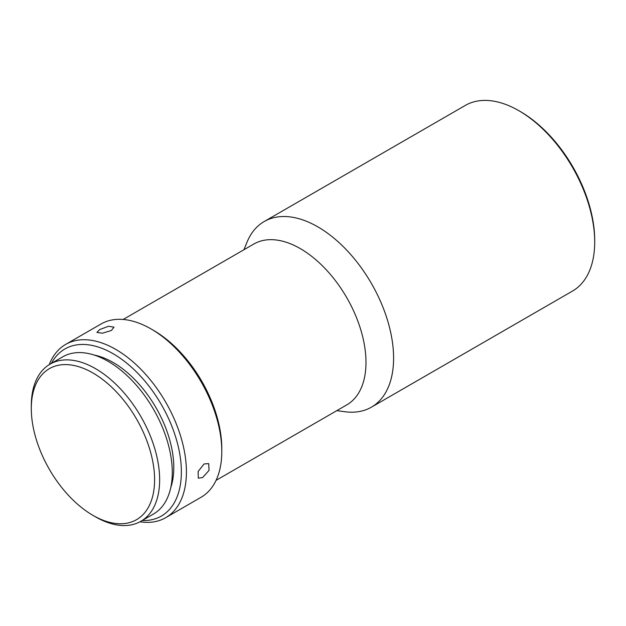 <?xml version="1.0" encoding="UTF-8"?>
<svg xmlns="http://www.w3.org/2000/svg" width="626" height="626" viewBox="0 0 626 626"><rect width="100%" height="100%" fill="white"/><g stroke="black" fill="none" stroke-linecap="round" stroke-linejoin="round"><path stroke-width="0.94" d="M111.334 330.497L114.002 327.179L108.533 326.256L99.73 329.558L96.92 332.414L102.359 333.212L111.334 330.497M204.084 463.952L198.106 471.495L198.309 478.154L202.605 477.583L209.045 470.376L208.685 463.608L204.084 463.952M139.981 521.794A100.043 57.756 -120 0 0 165.702 517.686A100.043 57.756 -120 0 0 181.039 437.519A100.043 57.756 -120 0 0 115.685 349.363A100.043 57.756 -120 0 0 65.66 344.41A100.043 57.756 -120 0 0 49.251 364.629M221.792 451.471L221.792 448.552A96.467 55.698 60 0 0 153.581 330.403L151.054 328.94A100.043 57.756 60 0 1 221.792 451.471A100.043 57.756 60 0 1 201.071 497.263L165.702 517.686M142.172 520.542A96.467 55.698 -120 0 0 179.732 453.78A96.467 55.698 -120 0 0 113.157 353.737A96.467 55.698 -120 0 0 51.426 363.354M170.749 487.654A85.754 49.509 -120 0 0 173.793 467.512A85.754 49.509 -120 0 0 94.197 355.052M123.173 319.456L253.851 244.015A92.898 53.633 60 0 1 300.3 248.616A92.898 53.633 60 0 1 360.983 330.473A92.898 53.633 60 0 1 346.741 404.912L216.072 480.361M243.937 249.735L246.996 242.246A107.187 61.888 60 0 1 264.203 221.526A107.187 61.888 60 0 1 317.797 226.839A107.187 61.888 60 0 1 387.823 321.295A107.187 61.888 60 0 1 371.398 407.182A107.187 61.888 60 0 1 344.848 411.728L336.835 410.64M92.945 515.355L95.473 516.818A90.754 52.396 -120 0 0 140.85 521.309A90.754 52.396 -120 0 0 159.646 479.766A90.754 52.396 -120 0 0 95.473 368.62A90.754 52.396 -120 0 0 50.096 364.121A90.754 52.396 -120 0 0 31.3 405.664L31.3 408.582A87.178 50.33 -120 0 0 92.945 515.355A87.178 50.33 -120 0 0 154.591 479.766A87.178 50.33 -120 0 0 92.945 372.994A87.178 50.33 -120 0 0 31.3 408.582M140.85 521.309L153.48 514.016A90.754 52.396 -120 0 0 167.392 441.299A90.754 52.396 -120 0 0 108.102 361.327A90.754 52.396 -120 0 0 62.725 356.828L50.096 364.121M264.203 221.526L465.314 105.418A107.187 61.888 60 0 1 518.907 110.732L518.907 110.732A107.187 61.888 60 0 1 594.7 242.012A107.187 61.888 60 0 1 572.5 291.074L371.398 407.182M518.907 110.732L520.425 111.608A105.043 60.652 60 0 1 594.7 240.259L594.7 242.012M65.66 344.41L101.036 323.986A100.043 57.756 60 0 1 151.054 328.94L153.581 330.403"/></g></svg>
